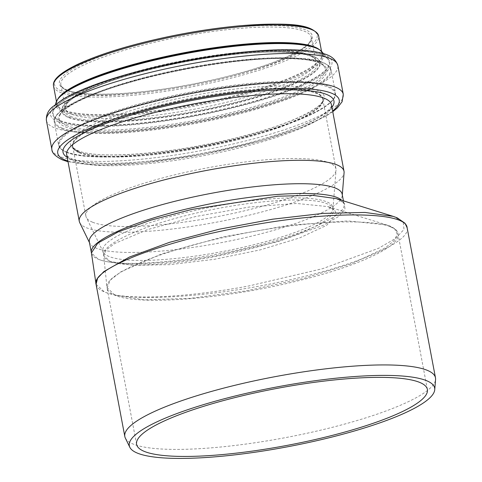<?xml version="1.0" encoding="UTF-8"?>
<svg xmlns="http://www.w3.org/2000/svg" width="482" height="482" viewBox="0 0 482 482"><rect width="100%" height="100%" fill="white"/><g stroke="black" fill="none" stroke-linecap="round" stroke-linejoin="round"><path stroke-width="0.36" stroke-dasharray="2.41 1.81" d="M109.884 261.184C106.203 259.671 104.142 257.78 103.696 255.496L103.696 255.484C100.786 245.157 138.352 227.094 189.185 214.791C245.193 200.717 309.36 195.776 327.079 203.814C330.779 205.32 332.839 207.194 333.267 209.435C336.159 219.599 298.491 237.048 247.64 249.435C191.637 263.588 127.64 269.257 109.884 261.184M136.599 444.38L107.082 288.17C107.625 290.965 110.227 293.315 114.891 295.219C137.292 305.365 218.485 299.671 289.471 282.856C353.915 268.149 401.62 246.585 397.993 233.872C397.313 217.527 317.855 217.997 237.036 234.734C163.211 249.254 102.648 274.095 107.082 288.17L110.143 280.265L120.777 271.878L161.898 253.785L222.286 237.036L288.881 225.275L347.703 220.919L386.413 224.841L394.686 228.956L397.282 234.312L394.113 240.699L385.305 247.869L352.354 263.401L303.6 278.488L246.67 290.785L190.547 298.334L144.166 299.888L114.885 295.165L106.998 287.603L103.696 255.508L109.92 261.389L133.104 265.323L169.821 264.642L214.394 259.31L260.063 249.923L299.617 237.933L326.603 225.353L336.563 214.303L334.526 209.935L327.85 206.597L296.55 203.458L249.11 207.055L195.71 216.502L147.721 229.571L114.776 243.47L106.239 249.869L103.696 255.502L102.823 250.887A117.072 22.895 169.3 0 0 103.214 252.056A117.072 22.895 169.3 0 0 109.004 256.478A117.072 22.895 169.3 0 0 235.897 248.875A117.072 22.895 169.3 0 0 332.954 208.646A117.072 22.895 169.3 0 0 332.887 207.417A117.072 22.895 169.3 0 0 326.706 201.819A117.072 22.895 169.3 0 0 196.777 210.086A117.072 22.895 169.3 0 0 102.823 250.887M427.389 389.432L397.993 233.872C397.011 229.836 393.155 226.829 386.413 224.841L327.838 206.591C332.917 208.905 334.731 209.869 333.279 209.477L332.887 207.417M336.346 198.656L344.443 203.265L344.992 209.489L337.936 216.918L323.693 225.13L277.463 241.813L217.352 255.478C164.748 264.847 114.481 266.251 98.244 259.183L91.435 252.99C91.923 255.466 94.189 257.533 98.244 259.183C116.777 267.54 181.455 263.003 241.205 249.224C301.063 235.945 347.492 215.562 343.997 203.874L341.78 200.349M96.063 284.241L104.431 291.929C124.272 300.635 185.257 297.96 249.218 285.88L322.579 268.685L378.484 248.326L395.626 238.397L404.018 229.432L403.205 221.943L393.27 216.394M407.139 227.829C411.11 242.115 354.288 266.534 280.488 281.892C207.055 297.786 127.194 302.16 104.431 291.929C99.461 289.905 96.683 287.411 96.093 284.446L96.026 284.043M79.729 222.648A134.707 26.347 169.3 0 0 86.392 227.733A134.707 26.347 169.3 0 0 232.408 218.979A134.707 26.347 169.3 0 0 344.082 172.695M89.357 241.976A128.646 25.16 169.3 0 0 89.785 243.259A128.646 25.16 169.3 0 0 96.153 248.122A128.646 25.16 169.3 0 0 235.596 239.765A128.646 25.16 169.3 0 0 342.238 195.559A128.646 25.16 169.3 0 0 342.172 194.204M92.61 222.226A127.254 24.889 169.3 0 0 230.547 213.96A127.254 24.889 169.3 0 0 336.044 170.23A127.254 24.889 169.3 0 0 335.978 168.893A127.254 24.889 169.3 0 0 206.314 168.061A127.254 24.889 169.3 0 0 85.892 216.147A127.254 24.889 169.3 0 0 86.314 217.418A127.254 24.889 169.3 0 0 92.61 222.226M79.476 152.698A127.254 24.889 169.3 0 0 220.708 143.714A127.254 24.889 169.3 0 0 322.838 99.364A127.254 24.889 169.3 0 0 193.174 98.533A127.254 24.889 169.3 0 0 72.752 146.618A127.254 24.889 169.3 0 0 79.476 152.698M79.295 152.74A127.447 24.925 169.3 0 0 220.738 143.744A127.447 24.925 169.3 0 0 323.024 99.328A127.447 24.925 169.3 0 0 193.168 98.497A127.447 24.925 169.3 0 0 72.565 146.649A127.447 24.925 169.3 0 0 79.295 152.74M125.356 438.102A158.072 30.914 169.3 0 0 133.177 444.073A158.072 30.914 169.3 0 0 304.522 433.8A158.072 30.914 169.3 0 0 435.565 379.485M67.594 90.821A127.447 24.925 169.3 0 0 209.037 81.826A127.447 24.925 169.3 0 0 311.324 37.403A127.447 24.925 169.3 0 0 181.467 36.578A127.447 24.925 169.3 0 0 60.865 84.73A127.447 24.925 169.3 0 0 67.594 90.821M66.191 89.899A128.706 25.172 169.3 0 0 281.355 59.322A128.706 25.172 169.3 0 0 210.044 30.336A128.706 25.172 169.3 0 0 66.191 89.899M55.761 79.735A133.635 26.136 169.3 0 0 61.612 91.044A133.635 26.136 169.3 0 0 221.286 79.018A133.635 26.136 169.3 0 0 314.252 30.89M53.544 86.115A134.894 26.383 169.3 0 0 60.666 92.556A134.894 26.383 169.3 0 0 210.381 83.037A134.894 26.383 169.3 0 0 318.644 36.023M58.021 98.738A134.894 26.383 169.3 0 0 56.852 103.63A134.894 26.383 169.3 0 0 63.979 110.077A134.894 26.383 169.3 0 0 213.695 100.557A134.894 26.383 169.3 0 0 321.958 53.538A134.894 26.383 169.3 0 0 319.084 49.411M56.436 101.437L56.852 103.63C56.105 100.129 59.678 95.761 67.57 90.52A135.261 26.456 169.3 0 0 63.738 110.715A135.261 26.456 169.3 0 0 242.283 94.255A135.261 26.456 169.3 0 0 307.191 45.248C316.457 47.242 321.38 50.008 321.958 53.538L321.542 51.345M56.093 102.371A136.153 26.631 169.3 0 0 63.07 111.734A136.153 26.631 169.3 0 0 220.997 100.593A136.153 26.631 169.3 0 0 322.205 52.086M60.575 120.669A140.443 27.468 169.3 0 0 223.485 109.179A140.443 27.468 169.3 0 0 327.887 59.141A140.443 27.468 169.3 0 0 186.064 60.895A140.443 27.468 169.3 0 0 53.375 111.011A140.443 27.468 169.3 0 0 60.575 120.669M60.117 121.127A141.003 27.576 169.3 0 0 295.84 87.634A141.003 27.576 169.3 0 0 217.713 55.876A141.003 27.576 169.3 0 0 60.117 121.127M58.045 121.645A143.232 28.016 169.3 0 0 297.49 87.622A143.232 28.016 169.3 0 0 218.135 55.364A143.232 28.016 169.3 0 0 58.045 121.645M46.435 120.608A148.287 29.004 169.3 0 0 54.267 127.694A148.287 29.004 169.3 0 0 218.84 117.228A148.287 29.004 169.3 0 0 337.852 65.546M51.863 149.336A148.287 29.004 169.3 0 0 59.696 156.421A148.287 29.004 169.3 0 0 224.269 145.956A148.287 29.004 169.3 0 0 343.28 94.273M67.896 161.036A143.232 28.016 169.3 0 0 203.693 154.198A143.232 28.016 169.3 0 0 332.622 111.017M67.191 157.319A137.864 26.962 169.3 0 0 70.306 158.855A137.864 26.962 169.3 0 0 208.911 152.125A137.864 26.962 169.3 0 0 331.923 107.299M73.818 161.163A134.707 26.347 169.3 0 0 223.317 151.655A134.707 26.347 169.3 0 0 331.429 104.702C332.194 106.179 329.887 109.107 324.5 113.487C308.022 126.025 260.075 142.184 208.435 152.155C177.069 158.253 148.366 161.898 122.332 163.085C104.124 163.832 89.959 163.199 79.831 161.181L72.071 158.976C67.649 156.554 65.859 155.138 66.703 154.728A134.707 26.347 169.3 0 0 73.818 161.163M79.169 152.041A127.447 24.925 169.3 0 0 220.611 143.052A127.447 24.925 169.3 0 0 322.892 98.629A127.447 24.925 169.3 0 0 193.035 97.798A127.447 24.925 169.3 0 0 72.433 145.956A127.447 24.925 169.3 0 0 79.169 152.041M77.216 150.631A129.176 25.263 169.3 0 0 293.158 119.946A129.176 25.263 169.3 0 0 221.587 90.851A129.176 25.263 169.3 0 0 77.216 150.631M66.733 152.282A140.256 27.432 169.3 0 0 301.202 118.964A140.256 27.432 169.3 0 0 223.491 87.375A140.256 27.432 169.3 0 0 66.733 152.282M66.082 151.812A140.834 27.546 169.3 0 0 222.383 141.871A140.834 27.546 169.3 0 0 335.412 92.785A140.834 27.546 169.3 0 0 191.914 91.869A140.834 27.546 169.3 0 0 58.641 145.082A140.834 27.546 169.3 0 0 66.082 151.812M61.738 128.808A140.834 27.546 169.3 0 0 218.039 118.867A140.834 27.546 169.3 0 0 331.068 69.782A140.834 27.546 169.3 0 0 187.57 68.866A140.834 27.546 169.3 0 0 54.297 122.079A140.834 27.546 169.3 0 0 61.738 128.808M62.136 128.073A140.28 27.438 169.3 0 0 296.641 94.749A140.28 27.438 169.3 0 0 218.924 63.154A140.28 27.438 169.3 0 0 62.136 128.073M65.323 126.838A136.768 26.751 169.3 0 0 293.96 94.352A136.768 26.751 169.3 0 0 218.183 63.546A136.768 26.751 169.3 0 0 65.323 126.838M66.486 125.531A135.322 26.468 169.3 0 0 223.449 114.457A135.322 26.468 169.3 0 0 324.043 66.251A135.322 26.468 169.3 0 0 187.396 67.938A135.322 26.468 169.3 0 0 59.551 116.222A135.322 26.468 169.3 0 0 66.486 125.531M68.697 117.614A131.514 25.721 169.3 0 0 221.244 106.847A131.514 25.721 169.3 0 0 319.006 59.997A131.514 25.721 169.3 0 0 186.203 61.636A131.514 25.721 169.3 0 0 61.955 108.564A131.514 25.721 169.3 0 0 68.697 117.614M69.083 117.174A131.032 25.624 169.3 0 0 288.134 86.049A131.032 25.624 169.3 0 0 215.532 56.539A131.032 25.624 169.3 0 0 69.083 117.174M70.83 116.499A129.11 25.251 169.3 0 0 286.663 85.832A129.11 25.251 169.3 0 0 215.129 56.749A129.11 25.251 169.3 0 0 70.83 116.499M72.035 114.3A127.447 24.925 169.3 0 0 213.478 105.305A127.447 24.925 169.3 0 0 315.758 60.889A127.447 24.925 169.3 0 0 185.901 60.057A127.447 24.925 169.3 0 0 65.305 108.209A127.447 24.925 169.3 0 0 72.035 114.3M343.431 200.861L343.997 203.874C344.262 202.404 341.66 200.651 336.195 198.608M342.238 195.559L342.298 194.867M89.785 243.259L89.483 242.639M311.324 37.403C311.505 44.675 297.394 53.55 269.004 64.022C244.983 72.535 217.153 79.693 185.522 85.489C133.122 95.165 82.711 96.9 66.896 89.941C63.088 88.29 61.081 86.555 60.865 84.73L65.305 108.209L66.751 104.016C68.962 100.991 73.571 97.563 80.566 93.731C90.694 88.272 104.425 82.82 121.771 77.367C153.74 67.528 187.998 60.238 224.54 55.496C275.849 48.435 315.788 52.61 315.758 60.889L311.324 37.403M55.49 104.281L53.375 111.011C56.063 97.364 115.939 74.204 183.799 61.563C253.104 47.796 320.295 47.103 327.887 59.141L323.464 53.647M332.755 111.716L326.212 115.975L299.286 128.471L262.389 140.587L202.693 154.487L142.202 163.121L98.732 165.091L68.022 161.735M332.954 208.646L336.044 170.23M103.214 252.056L86.314 217.418M72.752 146.618L85.892 216.147M322.838 99.364L335.978 168.893M323.024 99.328L322.892 98.629C325.772 106.98 287.531 125.874 235.204 138.111C172.478 153.903 97.244 159.656 78.12 150.733C73.632 148.311 71.74 146.721 72.433 145.956L72.565 146.649M66.432 152.246C86.386 161.06 152.228 157.277 215.472 143.865C255.327 135.412 287.037 125.736 310.607 114.824C331.724 104.588 336.593 97.485 335.412 92.785L331.068 69.782C326.254 58.37 303.015 57.25 268.558 58.244C239.554 59.732 207.953 64.022 173.749 71.095C134.165 79.524 102.642 89.152 79.193 99.997C58.009 110.251 53.11 117.373 54.297 122.079L58.641 145.082C59.286 148.046 61.883 150.438 66.432 152.246M324.043 66.251C317.963 55.303 250.285 55.587 182.473 69.607C117.909 81.681 61.274 104.516 59.551 116.222L61.955 108.564C65.287 94.815 119.012 74.439 181.31 62.341C217.665 55.309 249.592 51.719 277.084 51.568C300.027 51.592 313.999 54.406 319.006 59.997L324.043 66.251"/><path stroke-width="0.72" d="M144.413 451.447A147.968 28.938 169.3 0 0 308.637 441.006A147.968 28.938 169.3 0 0 427.389 389.432A147.968 28.938 169.3 0 0 276.62 388.468A147.968 28.938 169.3 0 0 136.599 444.38A147.968 28.938 169.3 0 0 144.413 451.447M341.78 200.349C330.869 189.119 262.341 191.932 196.951 206.651C136.026 219.768 87.929 240.976 91.429 252.936L97.744 243.139L118.409 231.794L151.017 220.105L191.776 209.435L277.819 196.216L312.679 195.343L336.195 198.608M336.177 198.602L393.264 216.394L365.007 212.435L323.169 213.393L272.625 219.19L219.316 229.191L169.562 242.319L129.387 257.069L103.823 271.613L97.593 278.216L96.063 284.241M96.093 284.422C90.785 268.552 165.688 240.144 250.435 225.48C332.026 210.538 406.218 211.574 407.127 227.757L407.139 227.829M342.298 194.867L344.082 172.695A134.707 26.347 169.3 0 0 344.009 171.279A134.707 26.347 169.3 0 0 206.754 170.399A134.707 26.347 169.3 0 0 79.277 221.298A134.707 26.347 169.3 0 0 79.729 222.648L89.483 242.639M343.431 200.861L342.172 194.204A128.646 25.16 169.3 0 0 211.092 193.366A128.646 25.16 169.3 0 0 89.357 241.976L91.429 252.936M434.74 389.697L435.565 379.485A158.072 30.914 169.3 0 0 435.481 377.822A158.072 30.914 169.3 0 0 274.415 376.791A158.072 30.914 169.3 0 0 124.826 436.517A158.072 30.914 169.3 0 0 125.356 438.102L129.845 447.308A155.367 30.384 169.3 0 0 137.533 453.176A155.367 30.384 169.3 0 0 305.943 443.085A155.367 30.384 169.3 0 0 434.74 389.697A155.367 30.384 169.3 0 0 276.349 387.052A155.367 30.384 169.3 0 0 129.845 447.308M314.252 30.89A133.635 26.136 169.3 0 0 181.015 34.168A133.635 26.136 169.3 0 0 55.761 79.735M53.544 86.115C52.411 80.922 57.545 74.216 76.879 64.709C99.322 54.207 129.7 44.88 168.007 36.734C193.035 31.529 217.075 27.872 240.138 25.763C282.548 22.961 312.27 22.407 318.644 36.023A134.894 26.383 169.3 0 0 181.196 35.144A134.894 26.383 169.3 0 0 53.544 86.115L56.436 101.437M319.084 49.411A134.894 26.383 169.3 0 0 184.504 52.659A134.894 26.383 169.3 0 0 58.021 98.738M56.093 102.371A136.153 26.631 169.3 0 1 184.72 53.785A136.153 26.631 169.3 0 1 322.205 52.086C319.482 48.923 314.481 46.64 307.191 45.248A135.261 26.456 169.3 0 0 184.6 53.141A135.261 26.456 169.3 0 0 67.57 90.52C61.298 94.478 57.472 98.43 56.093 102.371L55.49 104.281M46.435 120.608C45.965 115.367 47.899 110.86 52.243 107.094L63.311 99.021C77.584 90.724 98.322 82.651 125.513 74.812C164.772 63.732 204.814 56.111 245.639 51.942C274.529 49.158 297.328 49.031 314.047 51.568C323.006 53.375 334.189 54.689 337.852 65.546A148.287 29.004 169.3 0 0 186.757 64.582A148.287 29.004 169.3 0 0 46.435 120.608L51.863 149.336C51.821 152.842 55.364 156.367 62.491 159.922L68.022 161.735M337.852 65.546L343.28 94.273A148.287 29.004 169.3 0 0 192.185 93.309A148.287 29.004 169.3 0 0 51.863 149.336M332.622 111.017A143.232 28.016 169.3 0 0 196.975 98.461A143.232 28.016 169.3 0 0 65.311 160.108A143.232 28.016 169.3 0 0 67.896 161.036M331.923 107.299A137.864 26.962 169.3 0 0 193.487 100.178A137.864 26.962 169.3 0 0 67.191 157.319M344.009 171.279L331.429 104.702A134.707 26.347 169.3 0 0 194.174 103.829A134.707 26.347 169.3 0 0 66.703 154.728L79.277 221.298M393.27 216.394L397.12 217.792L404.994 223.232L407.127 227.757M96.032 284.067L91.423 252.887M318.644 36.023L321.542 51.345M322.205 52.086L323.464 53.647M343.28 94.273L342.13 101.684L337.334 107.92L332.755 111.716M96.093 284.446L124.826 436.517M407.127 227.763L435.481 377.822"/></g></svg>
